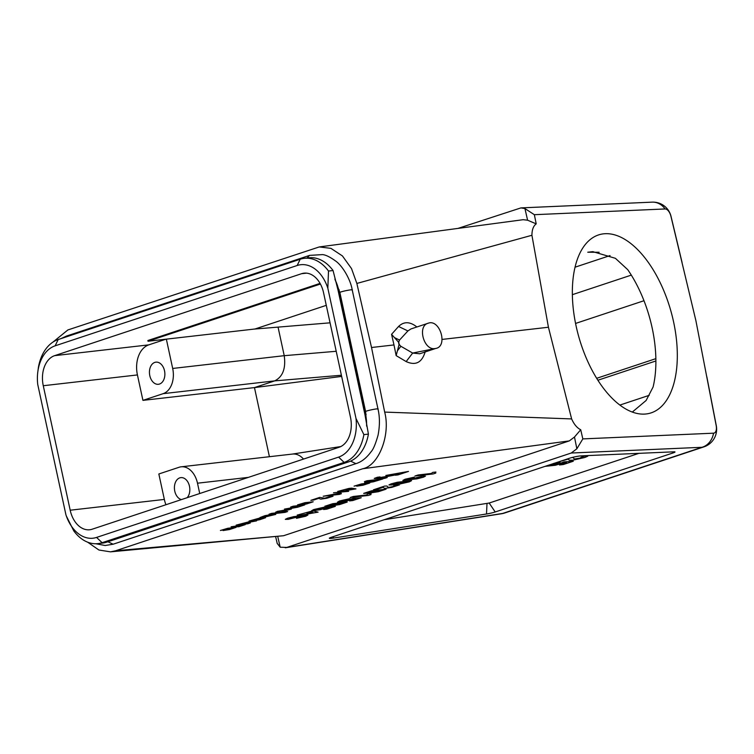 <?xml version="1.0" encoding="UTF-8"?>
<svg xmlns="http://www.w3.org/2000/svg" width="754" height="754" viewBox="0 0 754 754"><rect width="100%" height="100%" fill="white"/><g stroke="black" fill="none" stroke-linecap="round" stroke-linejoin="round"><path stroke-width="1.13" d="M366.736 426.312L365.633 411.675L339.894 292.599L334.899 279.046M442.089 339.423L548.431 327.245L531.919 235.276L356.859 283.438L351.524 268.603L342.439 255.945L330.912 248.349L319.244 246.944L67.888 329.941L52.865 342.165M87.653 542.183L98.915 550.015L110.47 551.853L115.635 550.769L283.579 535.726L110.47 551.853M531.919 235.276C531.966 229.744 533.389 225.936 536.207 223.863L527.602 220.215L524.935 208.575L534.35 214.692L665.085 208.962A8.049 4.147 -105.8 0 1 670.909 216.219L695.923 320.78L716.177 425.558A8.049 4.147 -105.8 0 1 713.557 433.182L582.823 438.903L580.721 429.742L574.482 437.028L569.298 440.901L362.759 468.752L115.635 550.769M362.759 468.752C378.8 465.595 390.742 434.719 384.672 412.089L571.626 418.922L548.431 327.245M356.859 283.438L371.534 347.547L384.672 412.089M320.054 283.381L147.869 340.525L148.029 341.242L255.022 328.989L326.284 305.342M306.492 273.146L301.572 273.702L54.637 355.652L148.792 344.87L165.871 339.196M632.304 412.07L646.131 400.468L653.105 386.981A92.789 47.822 74.2 0 0 627.752 269.687L615.396 258.311L592.842 251.657L587.762 252.232L599.157 252.27M338.593 457.103L344.126 462.391A42.686 29.378 -96.5 0 0 363.88 434.624L356.001 418.47A36.748 25.297 83.5 0 1 338.593 457.103L96.569 537.423A36.748 25.297 83.5 0 1 66.314 515.943A36.748 25.297 83.5 0 1 65.909 514.737L37.738 384.455A36.748 25.297 83.5 0 1 37.7 372.759A36.748 25.297 83.5 0 1 55.146 345.822L297.17 265.502A36.748 25.297 83.5 0 1 327.83 288.179L328.508 271.044L333.051 270.526A42.686 29.378 -96.5 0 0 308.857 257.802L304.314 258.33A42.686 29.378 83.5 0 1 328.508 271.044M66.361 516.066L73.788 530.901A42.686 29.378 83.5 0 0 97.982 543.615L102.535 543.097A42.686 29.378 -96.5 0 0 106.644 542.183L348.668 461.863A42.686 29.378 -96.5 0 0 368.423 434.106L364.917 414.474L337.999 289.988L333.051 270.526M348.668 461.863L344.126 462.391L102.101 542.701A42.686 29.378 83.5 0 1 97.982 543.615M304.314 258.33A42.686 29.378 83.5 0 0 300.196 259.235L58.171 339.554A42.686 29.378 -96.5 0 0 38.416 367.311L37.7 372.759M371.524 347.509L393.984 344.936L391.562 334.333L398.564 326.473L407.905 330.949L410.93 328.951L428.14 323.24C439.893 318.622 448.281 346.425 435.737 348.442L435.02 348.565C423.814 350.676 417.094 325.964 428.14 323.24M416.877 326.972C409.988 321.506 403.88 321.345 398.564 326.473M393.984 344.936L396.161 355.615L406.152 361.571C415.661 365.888 422.023 362.58 425.228 351.637M580.721 429.742C577.074 427.961 574.039 424.351 571.626 418.922M319.244 246.944L523.172 219.697L527.602 220.215M713.557 433.182A18.558 15.787 87.5 0 1 701.983 447.292L571.24 453.022L576.867 448.771L582.823 438.903M665.085 208.962A18.558 15.787 -92.5 0 0 652.172 202.147L520.939 207.897L457.97 228.405M524.935 208.575L520.92 207.897M536.207 223.863L534.35 214.692M327.83 288.179L356.001 418.47M363.88 434.624L368.423 434.106M384.276 519.713L489.167 503.041L638.921 453.343M489.167 503.041L495.208 511.966L673.096 452.928L672.38 451.882M495.208 511.966A7.427 0.763 -12.2 0 1 486.509 513.992L486.999 503.549M333.306 536.631L333.24 538.12L486.509 513.992M333.24 538.12A7.427 0.763 -12.2 0 1 329.338 538.224A7.427 0.763 -12.2 0 1 331.242 537.319L569.581 458.225A7.427 0.763 -12.2 0 1 581.051 455.878L673.869 451.816A7.427 0.763 -12.2 0 1 674.981 451.929A7.427 0.763 -12.2 0 1 673.096 452.928M277.736 536.49L280.196 547.216L286.784 547.423L571.24 453.022M569.298 440.901L283.579 535.726M280.196 547.216L277.18 543.361M396.161 355.615L399.017 344.71L398.48 342.109L391.562 334.333M419.667 353.767L412.674 353.061L400.883 346.284C398.715 344.399 398.272 342.316 399.545 340.045L407.905 330.949M301.572 273.702A25.24 17.37 83.5 0 1 304.003 273.165A25.24 17.37 83.5 0 1 323.551 292.712L350.469 417.198A25.24 17.37 83.5 0 1 339.093 447.273L92.167 529.214A25.24 17.37 83.5 0 1 89.735 529.751A25.24 17.37 83.5 0 1 70.188 510.213L43.27 385.728A25.24 17.37 83.5 0 1 54.637 355.652M643.982 300.723L575.566 323.438M597.875 380.233L655.886 360.978M655.857 358.659L596.668 378.31M330.063 322.825L253.909 329.112M269.414 456.707L254.466 387.594L274.701 380.883C282.788 376.84 285.964 368.442 284.23 355.681L278.075 327.217M166.351 339.149L172.685 368.452A21.159 14.562 83.5 0 1 163.156 393.663L142.93 400.374L254.466 387.594L341.647 376.416M303.532 459.073C300.205 455.369 296.576 453.691 292.627 454.049L181.111 466.82A21.159 14.562 -96.5 0 0 179.075 467.273L158.84 473.983L164.344 499.421A25.24 17.37 -96.5 0 0 165.937 504.737M199.725 493.521L197.491 483.201A21.159 14.562 -96.5 0 0 181.111 466.82M149.801 375.662A11.131 7.663 -96.5 0 0 158.425 384.286A11.131 7.663 -96.5 0 0 164.777 372.353A11.131 7.663 -96.5 0 0 155.889 362.156A11.131 7.663 -96.5 0 0 149.801 375.662M148.792 344.87A25.24 17.37 -96.5 0 0 137.426 374.936L142.93 400.374M187.162 497.687A11.131 7.663 -96.5 0 0 189.113 484.869A11.131 7.663 -96.5 0 0 180.856 477.631A11.131 7.663 -96.5 0 0 174.768 491.127A11.131 7.663 -96.5 0 0 181.394 499.6M576.103 326.03A92.789 47.822 -105.8 0 1 599.59 234.607A92.789 47.822 -105.8 0 1 658.562 279.404A92.789 47.822 -105.8 0 1 674.538 380.93A92.789 47.822 -105.8 0 1 650.08 413.192A92.789 47.822 -105.8 0 1 576.103 326.03M320.412 284.041L148.029 341.242M223.043 530.552L229.405 528.441L220.413 530.486L227.849 528.262L236.087 527.385L229.47 529.553L223.043 530.552M231.242 528.243L227.444 529.496L232.062 528.563L232.703 528.186L231.242 528.243M238.735 526.735L236.841 526.773L238.377 526.019L231.101 526.801L245.267 524.633L238.735 526.735M296.473 518.328L303.777 516.047L300.526 516.226L288.282 519.336L285.304 519.346L287.472 518.262L293.768 516.641L307.924 515.029L305.728 516.236L296.473 518.328M247.793 523.794L236.162 525.123L249.159 521.74L256.52 520.901L242.845 523.361L250.328 522.956L247.793 523.794M259.338 518.158L252.336 520.279L263.985 517.706L265.54 517.734L259.81 519.694L256.19 520.392L262.015 518.441L249.046 521.042L259.338 518.158M301.807 515.029L297.161 515.114L310.742 511.401L313.796 511.052L318.103 512.136L301.807 515.029M306.982 513.314L313.193 512.607L310.808 512.041L306.982 513.314M324.107 507.188L316.369 509.28L315.558 509.742L317.547 509.666L327.519 506.876L335.351 506.339L326.897 509.148L323.626 509.516L329.658 507.517L327.066 507.706L320.177 509.751L311.506 510.807L313.617 509.581L324.107 507.188M285.069 512.381L269.027 514.219L271.563 513.38L287.613 511.542L285.069 512.381M281.676 511.806L287.905 509.836L282.326 510.477L277.302 512.334L275.644 512.202L277.538 511.335L291.44 509.016L281.676 511.806M291.647 508.281L284.428 509.11L298.066 506.65L290.629 507.056L293.165 506.207L304.795 504.878L297.632 507.235L291.647 508.281M350.016 498.592L342.278 500.675L341.468 501.137L343.456 501.061L353.428 498.281L361.26 497.744L352.806 500.543L349.536 500.92L355.568 498.922L352.976 499.11L346.086 501.156L337.415 502.211L339.526 500.986L350.016 498.592M300.139 504.963L306.501 502.852L297.51 504.897L304.955 502.673L313.183 501.796L306.576 503.974L300.139 504.963M308.339 502.654L304.55 503.917L309.159 502.975L309.8 502.598L308.339 502.654M368.423 495.435L350.158 497.527L353.353 496.462L366.501 494.963L367.98 493.889L371.147 493.531L370.12 494.238L371.015 494.567L368.423 495.435M313.692 500.015L310.837 500.345L319.734 497.395L324.814 498.196L330.799 496.189L333.023 496.245L326.784 498.271L320.733 499.139L318.735 498.347L313.692 500.015M339.319 494.398L323.202 496.245L341.072 492.928L340.403 493.474L341.373 493.71L339.319 494.398M376.689 489.421L373.456 489.798L384.663 486.076L387.047 486.038L388.14 487.272L389.611 487.244L394.201 486.255L395.124 485.802L393.626 485.821L397.16 484.728L399.507 484.85L391.675 487.404L384.719 488.413L383.041 487.32L376.689 489.421M348.687 491.335L333.504 492.767L348.687 491.335M341.977 491.297L337.688 491.438L348.791 488.451L351.487 488.14L355.935 488.884L341.977 491.297M400.11 483.936L407.414 481.655L404.172 481.834L397.641 483.974L391.92 484.935L388.941 484.954L391.109 483.87L397.405 482.24L411.561 480.637L409.375 481.844L400.11 483.936M346.077 489.94L351.562 489.308L349.121 488.931L346.077 489.94M356.708 486.189L363.07 484.077L354.078 486.132L361.515 483.898L369.752 483.022L363.145 485.199L356.708 486.189M414.295 477.159L407.009 479.431L410.242 479.252L422.513 476.142L425.473 476.132L423.324 477.216L417.019 478.837L402.853 480.449L405.058 479.233L414.295 477.159M553.719 463.408L560.043 462.23L550.938 464.69L549.986 465.237L552.324 465.143L559.176 463.729L564.058 461.872L573.266 461.241L563.323 464.539L559.477 464.973L566.574 462.626L563.53 462.843L555.425 465.256L545.029 466.368M364.908 483.88L361.119 485.142L365.728 484.2L366.369 483.832L364.908 483.88M370.271 480.929L364.418 481.599L366.953 480.76L383.004 478.922L373.484 481.797L367.895 482.683L364.54 482.814L370.271 480.929M433.201 473.936L414.936 476.028L418.131 474.973L431.269 473.465L432.758 472.4L435.925 472.032L434.898 472.739L435.793 473.078L433.201 473.936M571.947 457.527L573.125 457.584L574.416 459.035L581.541 457.838L582.635 457.301L580.872 457.329L585.029 456.038L587.79 456.179L584.84 457.48L572.663 460.223L569.157 460.194L568.412 459.092L558.733 461.825M387.188 477.536L384.559 478.404L374.248 478.432L377.424 477.263L380.054 476.914L378.159 477.65L379.111 477.678L394.427 475.133L381.166 477.734L387.188 477.536M397.98 474.916L395.266 475.227L399.186 473.927L385.85 475.454L408.498 471.42L397.98 474.916M289.479 518.384L297.802 516.735L289.479 518.384M262.957 517.508L259.989 517.536L265.022 515.651L272.986 514.209L275.757 514.407L262.957 517.508M263.561 516.726L272.194 515.01L263.561 516.726M330.582 505.972L324.795 506.283L332.684 503.7L347.208 502.07L339.62 504.586L330.582 505.972M329.715 505.274L343.032 503.144L333.372 504.087L329.715 505.274M369.451 493.078L363.664 493.38L371.543 490.807L386.067 489.176L378.48 491.683L369.451 493.078M368.574 492.371L381.892 490.251L372.231 491.193L368.574 492.371M393.126 483.993L401.439 482.343L393.126 483.993M412.975 478.743L421.288 477.094L412.975 478.743M368.225 481.957L376.84 480.307L368.225 481.957M335.03 279.659A32.29 22.224 83.5 0 1 338.64 289.97L339.234 289.904M337.999 289.988L338.64 289.97L365.558 414.455L366.152 414.389M364.917 414.474L365.558 414.455A32.29 22.224 83.5 0 1 366.595 425.633M96.569 537.423L102.101 542.701L106.644 542.183M58.171 339.554L55.146 345.822M300.196 259.235L297.17 265.502M286.784 547.423L502.673 513.436L701.983 447.292A18.558 13.327 71.6 0 0 703.925 446.868A18.558 18.558 0 0 0 716.3 425.727L706.847 376.812M576.867 448.771L574.482 437.028M504.624 513.012A18.558 13.327 71.6 0 1 502.673 513.436A18.558 8.888 81.1 0 1 501.664 513.728A18.558 18.558 0 0 0 504.624 513.012L703.925 446.868M395.143 337.924L399.545 340.045M406.152 361.571L412.674 353.061L435.02 348.565M397.81 350.29L400.883 346.284M619.863 405.077L649.222 395.332M631.305 275.116L572.371 294.673M172.685 368.452L284.23 355.681L336.218 351.289M341.392 375.247L274.701 380.883L163.156 393.663M248.386 477.376L197.491 483.201M575.048 267.189L610.052 255.578M70.188 510.213L164.344 499.421M137.426 374.936L43.27 385.728M309.479 255.427L307.085 258.009M309.508 255.417L66.748 335.982L64.948 337.302M95.758 543.747L105.183 545.51L113.147 544.218L107.907 541.768M309.479 255.389L322.533 254.607C325.803 254.861 330.403 257.171 336.341 261.534C343.211 266.907 350.667 280.064 352.222 289.941L377.99 409.026C379.856 416.905 379.893 425.614 378.065 435.143C375.567 443.965 373.239 449.516 371.062 451.787C366.491 458.046 361.439 462.004 355.907 463.653L350.61 461.118M377.782 409.243C380.789 407.716 364.87 410.855 365.633 411.675M339.894 292.599C339.13 291.77 355.049 288.631 352.033 290.167M651.842 202.166A18.558 18.558 0 0 1 671.032 216.37L682.059 262.43M285.285 547.79L501.664 513.728M275.653 536.688L277.236 543.587M435.737 348.442L419.667 353.796M340.808 446.557L292.429 454.068M113.204 544.19L355.963 463.635M66.72 335.954L61.14 338.565"/></g></svg>
